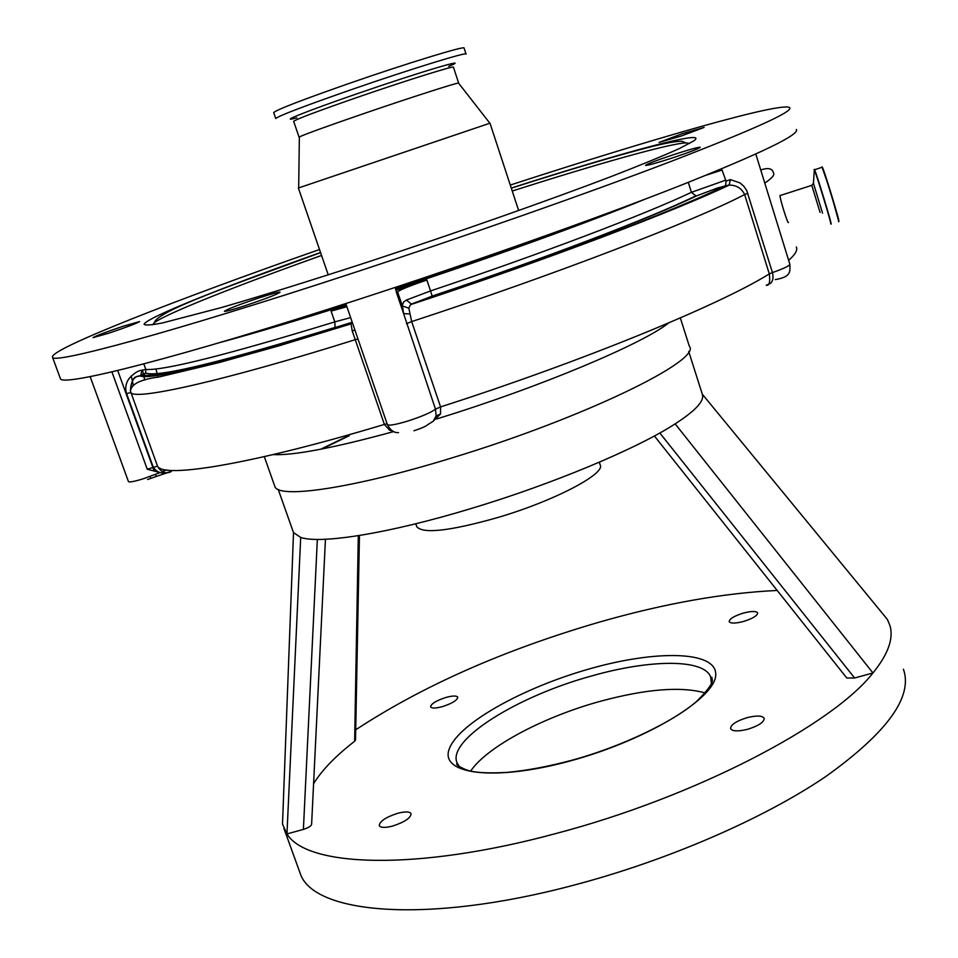 <?xml version="1.0" encoding="UTF-8"?>
<svg xmlns="http://www.w3.org/2000/svg" width="958" height="958" viewBox="0 0 958 958"><rect width="100%" height="100%" fill="white"/><g stroke="black" fill="none" stroke-linecap="round" stroke-linejoin="round"><path stroke-width="1.44" d="M434.453 419.712L436.165 415.916L435.471 409.15L403.605 313.589L402.36 305.351L403.641 301.986L406.431 300.034L411.126 303.937L412.06 303.818C544.922 260.097 675.186 210.485 725.601 185.565L726.008 181.122L730.391 179.589L739.971 182.918L743.827 186.259L746.701 190.45L772.447 272.575C773.621 277.401 772.998 280.981 770.567 283.329L766.268 285.292C769.322 285.783 770.34 281.987 769.298 273.904L744.641 194.546C741.612 188.235 736.451 185.086 729.17 185.098L717.686 188.019L696.969 195.719C650.59 218.017 544.419 258.648 432.166 296.19L412.06 303.818L410.515 304.668L408.826 308.189L411.665 321.589L440.572 406.911L440.524 413.952L433.723 420.682M171.302 471.54L166.093 472.833C160.633 473.707 156.358 471.803 153.244 467.133L126.612 393.654C124.923 387.93 125.857 382.757 129.402 378.123C133.869 373.333 138.06 370.662 142 370.123L140.718 375.356L139.916 375.799C133.892 376.314 130.731 381.44 130.444 391.175L157.519 466.127C161.195 472.474 165.794 474.282 171.302 471.54L167.482 472.713M357.969 338.952L355.262 339.683L352.257 331.109L351.011 323.876L334.845 327.612C225.765 360.843 161.854 376.745 143.113 375.296L139.916 375.799C147.999 380.985 229.441 361.825 350.077 323.804L352.233 322.259L334.845 327.612M354.855 329.875L352.257 331.109M128.444 481.551L128.468 481.611C129.45 482.449 134.395 481.503 143.317 478.772L160.106 472.605L147.257 469.252L157.519 466.127C162.668 478.725 251.427 464.45 384.386 424.418L355.262 339.683C221.957 381.524 134.419 400.755 130.851 392.505L126.612 393.654M408.826 308.189L402.36 305.949L397.534 291.735L396.468 292.573L395.211 287.424M397.534 291.735C401.39 289.268 411.162 285.352 426.873 279.999L396.157 290.202M346.7 306.165L331.085 311.087L346.904 306.728M220.687 342.329C255.319 332.953 297.196 320.499 346.293 304.955M396.468 292.573L403.605 313.589L409.653 313.961M406.431 300.034L430.549 290.921L432.154 296.082L410.515 304.668C545.03 260.492 676.48 210.269 729.17 185.098L730.391 179.589M706.405 175.11L722.092 170.045L713.518 172.212M722.092 170.045L726.008 181.122M346.233 304.788C301.926 318.81 263.426 330.33 230.734 339.348M635.753 202.701C576.045 226.723 484.077 259.798 395.69 288.825M395.738 288.981C488.975 258.373 585.781 223.382 645.62 198.965M681.964 133.821L659.032 142.419L681.054 136.084L704.082 127.45L681.964 133.821M258.816 297.986C238.303 304.883 226.83 309.326 224.4 311.302C225.621 311.625 232.65 309.709 245.476 305.554C266.252 298.561 277.784 294.106 280.047 292.19C278.706 291.891 271.629 293.831 258.816 297.986M673.522 154.681C656.254 160.453 646.937 164.022 645.56 165.399C647.44 165.602 656.314 163.147 672.169 158.01C689.628 152.178 698.993 148.586 700.262 147.257C698.214 147.089 689.293 149.568 673.522 154.681M510.291 185.062C651.177 139.197 782.794 101.201 789.727 107.715C792.937 111.715 753.359 129.617 670.995 161.435C588.463 192.965 464.989 236.363 350.317 273.916C170.895 332.761 52.439 364.519 52.534 357.238C48.439 349.574 177.122 299.399 319.517 249.511M123.426 326.151C105.631 332.151 95.501 335.983 93.058 337.647L109.128 333.085C127.127 327.013 137.281 323.169 139.593 321.565L123.426 326.151M796.361 129.438C799.906 134.587 760.724 153.484 678.779 186.139C596.654 218.424 473.551 262.097 358.999 299.291C179.781 357.597 60.869 387.451 60.366 378.554L60.15 377.979M489.873 123.223L298.692 187.9M458.631 83.214L458.523 83.071C457.134 82.58 410.323 97.608 364.291 113.415C326.163 126.54 304.512 134.383 299.351 136.958L299.339 137.233M458.666 83.095L453.445 67.24C455.505 65.096 407.09 80.185 358.711 96.89C318.08 110.996 296.393 119.139 293.651 121.319L293.675 121.391M466.043 54.103C468.522 51.301 410.802 69.048 352.963 89.082C304.56 105.955 278.826 115.762 275.736 118.517L273.725 112.673M466.019 54.007L464.091 48.128C466.498 45.146 408.707 62.749 350.856 82.831C302.441 99.752 276.73 109.667 273.701 112.565M159.866 468.115L158.753 468.534M390.577 429.543L389.702 430.298L384.386 424.418L387.092 423.771M392.349 430.896L389.702 430.298M413.94 430.765C421.412 428.334 426.059 426.262 427.903 424.562L433.16 421.316L436.165 415.916L440.524 413.952M680.324 317.936L689.329 346.197C702.597 359.861 583.853 417.999 452.32 457.78C352.676 488.52 278.311 499.118 274.862 486.484L274.563 485.634M320.619 449.254L349.143 435.411M349.251 435.71L321.972 448.991M659.834 432.992L854.62 678.001L872.954 672.971C888.114 654.278 893.778 638.471 889.958 625.574L887.383 619.419L702.334 394.205L702.693 396.684C702.382 403.138 693.209 412.191 675.15 423.867C636.783 448.811 551.772 484.425 470.127 508.83C388.146 533.642 320.355 544.264 300.704 537.438L293.519 532.576L293.052 531.355M355.729 729.792C422.897 685.748 504.195 649.835 599.612 622.041C664.313 603.528 723.47 593.002 777.082 590.451M299.195 870.571L300.201 873.349C312.847 913.549 425.34 924.65 573.183 885.324C667.451 860.595 764.005 818.551 825.808 776.507C887.276 732.523 913.154 696.741 903.418 669.175M675.15 423.867L872.954 672.971C832.526 724.931 694.849 797.128 555.544 833.628C415.7 871.505 306.428 866.894 286.957 833.915L282.502 824.131L283.173 806.78M705.124 692.921C680.803 686.168 645.692 689.006 599.816 701.436C543.402 716.967 487.035 746.701 470.689 771.034M747.132 717.65C756.545 715.339 762.221 715.542 764.161 718.249C764.209 722.128 758.688 725.805 747.575 729.301C738.139 731.589 732.487 731.385 730.607 728.691C730.583 724.799 736.091 721.123 747.132 717.65M743.252 613.12C751.312 611.036 756.113 610.953 757.634 612.88C757.527 615.647 752.832 618.509 743.564 621.455C735.481 623.526 730.691 623.61 729.218 621.682C729.349 618.904 734.02 616.042 743.252 613.12M446.093 697.4C452.691 695.652 456.571 695.58 457.732 697.185C457.385 700.262 452.212 703.423 442.225 706.681C435.615 708.417 431.747 708.477 430.621 706.872C431.004 703.795 436.153 700.633 446.093 697.4M397.833 813.258C405.246 811.378 409.665 811.522 411.078 813.689C410.802 818 404.599 822.132 392.481 826.095C385.056 827.963 380.661 827.808 379.284 825.664C379.608 821.317 385.799 817.186 397.833 813.258M854.62 678.001L846.788 678.013L654.386 435.974M359.454 535.498L355.526 739.947L354.628 741.253L358.304 535.678M313.625 783.596C321.924 770.16 335.587 756.042 354.628 741.253M325.445 539.282L311.613 824.347C311.039 826.167 308.308 827.844 303.399 829.4L317.349 539.438M300.704 537.438L286.957 833.915L303.399 829.4M887.383 619.419L880.186 610.665M788.422 222.472C788.111 225.166 779.668 198.318 780.052 195.564L780.063 195.348M788.638 260.337C795.296 254.493 797.858 250.038 796.314 246.984M166.656 472.977L156.346 476.437L155.483 474.485M156.298 476.461L150.837 478.401L149.987 476.533M150.777 478.413L147.556 479.491M162.285 471.647L166.548 469.995M668.744 322.906C643.022 343.683 540.084 387.068 438.908 418.251L436.656 418.945M387.355 424.526L387.391 424.645C388.948 425.867 395.75 424.669 407.821 421.041C421.843 416.49 431.064 412.527 435.471 409.15L440.572 406.911C582.332 361.429 720.344 304.632 769.298 273.904L772.447 272.575C783.836 268.575 789.631 265.785 789.847 264.24L755.814 154.058M142 370.123L145.844 369.489C164.477 370.59 227.465 354.723 334.809 321.888L350.64 317.613M331.085 311.087L334.809 321.888L335.06 327.42C230.794 359.322 158.082 378.123 145.676 372.985L143.113 375.296M143.832 363.908L145.844 369.489L145.676 372.985L140.718 375.356C137.868 378.147 132.156 372.303 130.444 391.175C131.114 384.074 140.622 379.344 158.968 376.997L218.472 362.747L278.898 345.85L351.011 323.876L352.316 322.511M154.166 471.013L117.702 370.506M111.906 371.884L147.257 469.252M426.873 279.999L430.549 290.921C540.959 253.978 645.512 214.149 691.437 192.319L695.867 195.863C650.099 218.113 544.06 258.648 432.154 296.082L432.166 296.19M728.834 185.086L717.674 187.936L696.969 195.719M688.299 182.379L691.437 192.319L725.29 180.308M406.467 323.684L411.665 321.589C554.083 275.03 694.035 221.011 744.641 194.546L747.851 193.288M345.85 303.674L325.049 310.212M542.599 236.818C495.49 253.918 446.392 270.875 395.307 287.687M511.273 188.055C621.826 152.621 710.788 128.396 693.867 140.85L679.45 148.514C663.439 155.735 640.854 165.027 611.683 176.356C548.479 200.485 457.541 232.495 369.908 261.342C311.781 280.299 262.145 295.735 220.999 307.662L162.561 322.93C151.244 325.109 145.089 325.552 144.095 324.235C146.658 317.577 224.352 286.705 320.547 252.493M152.657 324.774L154.25 322.822C165.758 313.745 236.267 285.867 321.565 255.451M512.243 191.037C596.499 164.141 668.492 143.724 685.844 142.886L689.568 143.449M651.5 217.586L651.308 218.184M448.715 66.341C474.15 55.959 420.023 71.97 357.19 93.716C305.71 111.427 276.251 123.366 296.884 117.81M131.246 376.027L133.21 384.733M142.538 369.992L143.556 375.117M143.88 376.506L144.742 380.063M393.642 431.603C333.731 447.961 293.531 455.625 273.066 454.607M711.375 683.305L710.68 677.067C704.082 658.565 649.572 659.332 591.326 676.049C517.595 696.155 446.739 739.959 457.086 762.903L459.517 766.723M570.705 760.808C493.382 782.099 438.381 774.064 449.53 748.282C459.529 722.763 523.906 687.317 589.877 668.768C655.847 649.955 715.626 650.733 715.734 674.121C717.063 697.137 648.015 739.827 570.705 760.808M416.718 526.481L416.85 526.816C423.232 534.061 450.176 530.983 497.657 517.559C554.155 500.962 606.234 473.539 600.127 464.786L599.349 462.199M155.998 369.01L157.256 374.458M157.519 375.452L157.974 377.201M760.736 169.997C768.172 167.399 772.447 168.416 773.549 173.051C774.747 174.991 771.825 178.344 764.783 183.098M811.749 185.157L820.06 212.389M813.366 183.086L822.539 213.143M814.12 170.117L814.312 169.865C816.396 173.817 832.993 228.495 830.658 223.705M814.264 169.362L814.563 169.686C816.839 174.236 833.316 228.615 830.981 223.813M821.88 166.884L822.084 167.255C824.491 171.769 840.944 226.196 838.478 221.43M822.144 167.255L822.251 167.075C823.629 168.033 841.208 225.86 838.669 221.058M345.814 303.566L387.391 424.645C390.373 430.286 394.097 432.944 398.54 432.645M90.148 376.614L128.468 481.611M52.534 357.238L60.366 378.554M154.25 322.822C157.1 310.859 234.758 284.334 320.595 252.625M489.993 123.211L518.649 210.556M298.381 188.055L328.235 274.85M299.351 136.958L298.68 187.984M293.651 121.319L299.076 137.174M458.523 83.071L489.897 123.259M511.309 188.187C570.106 169.362 617.311 155.4 652.937 146.287C667.403 142.754 677.114 141.077 682.084 141.257L685.844 142.886M274.862 486.484L264.312 456.643M293.399 532.337L278.227 489.418M283.891 828.383L300.201 873.349M712.034 681.234L710.68 677.067L712.034 677.438C710.632 679.689 718.596 679.366 697.005 701.005C675.043 720.787 621.886 746.845 570.788 760.544C547.545 766.699 526.265 770.639 506.95 772.388C487.562 773.513 473.982 772.651 466.199 769.825C459.409 766.891 456.259 764.891 456.762 763.837L457.086 762.903L457.984 765.478M416.85 526.816L415.712 523.786M293.519 532.576L282.502 824.131M702.226 393.942L688.706 351.478M166.309 469.959L162.142 471.576M775.261 279.592C791.847 276.886 790.003 270.922 789.847 264.24M780.063 195.564L811.833 185.337L813.45 183.253L814.312 169.865L822.084 167.255L830.227 190.606L838.681 221.094"/></g></svg>
